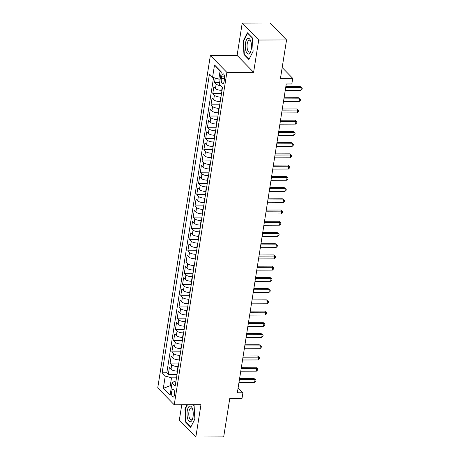 <?xml version="1.0" encoding="UTF-8"?>
<svg xmlns="http://www.w3.org/2000/svg" width="460" height="460" viewBox="0 0 460 460"><rect width="100%" height="100%" fill="white"/><g stroke="black" fill="none" stroke-linecap="round" stroke-linejoin="round"><path stroke-width="0.69" d="M174.541 394.68A3.881 1.535 -90.2 0 0 173.098 389.338A3.881 1.535 -90.2 0 0 171.683 391.753A3.881 1.535 -90.2 0 0 173.127 397.095A3.881 1.535 -90.2 0 0 174.541 394.68M181.763 404.783L179.342 420.066L195.845 437L223.681 436.902L229.776 398.44L242.023 398.394L242.914 392.782L238.125 387.872M210.375 55.476L157.734 387.872L174.231 404.811L226.878 72.415L210.375 55.476L237.101 55.384L253.604 72.318L258.715 40.032L242.219 23.098L237.101 55.384M242.219 23.098L270.055 23L286.557 39.934L280.462 78.395L292.715 78.355L282.181 67.545M258.715 40.032L286.557 39.934M215.228 78.085L214.555 82.363L219.656 82.346M222.019 90.338L221.708 90.338A4.853 1.685 -171 0 1 215.47 88.527L213.842 86.854L212.773 93.593L221.507 93.558M220.236 101.568L219.926 101.568A4.853 1.685 9 0 1 213.693 99.751L212.066 98.084L210.996 104.823L219.725 104.788M218.46 112.798L218.149 112.798A4.853 1.685 9 0 1 211.91 110.981L210.283 109.313L209.219 116.052L217.948 116.018M216.683 124.027L216.373 124.027A4.853 1.685 9 0 1 210.134 122.21L208.506 120.543L207.437 127.282L216.171 127.248M214.9 135.257L214.59 135.257A4.853 1.685 9 0 1 208.357 133.44L206.73 131.773L205.66 138.512L214.394 138.477M213.124 146.487L212.813 146.487A4.853 1.685 9 0 1 206.574 144.67L204.947 143.002L203.883 149.742L212.612 149.707M211.347 157.717L211.036 157.717A4.853 1.685 9 0 1 204.798 155.9L203.17 154.232L202.101 160.971L210.835 160.937M209.564 168.946L209.26 168.946A4.853 1.685 9 0 1 203.021 167.13L201.394 165.462L200.324 172.201L209.058 172.166M207.788 180.176L207.477 180.176A4.853 1.685 9 0 1 201.238 178.359L199.611 176.692L198.547 183.431L207.276 183.396M206.011 191.406L205.7 191.406A4.853 1.685 9 0 1 199.462 189.589L197.834 187.921L196.765 194.66L205.499 194.626M204.228 202.636L203.924 202.636A4.853 1.685 9 0 1 197.685 200.819L196.058 199.151L194.988 205.884L203.722 205.856M202.452 213.865L202.141 213.865A4.853 1.685 9 0 1 195.902 212.048L194.275 210.381L193.211 217.114L201.94 217.085M200.675 225.095L200.364 225.095A4.853 1.685 9 0 1 194.126 223.278L192.498 221.611L191.429 228.344L200.163 228.315M198.892 236.325L198.588 236.325A4.853 1.685 9 0 1 192.349 234.508L190.722 232.84L189.652 239.574L198.386 239.545M197.116 247.555L196.805 247.555A4.853 1.685 9 0 1 190.566 245.738L188.939 244.07L187.875 250.803L196.604 250.775M195.339 258.784L195.028 258.784A4.853 1.685 9 0 1 188.79 256.967L187.162 255.3L186.093 262.033L194.827 262.005M193.556 270.014L193.252 270.014A4.853 1.685 9 0 1 187.013 268.197L185.386 266.53L184.316 273.263L193.05 273.234M191.78 281.244L191.469 281.244A4.853 1.685 9 0 1 185.23 279.427L183.603 277.76L182.539 284.493L191.268 284.464M190.003 292.474L189.692 292.474A4.853 1.685 9 0 1 183.454 290.657L181.827 288.989L180.757 295.722L189.491 295.694M188.22 303.703L187.916 303.703A4.853 1.685 9 0 1 181.677 301.886L180.05 300.213L178.98 306.952L187.714 306.923M186.444 314.928L186.133 314.933A4.853 1.685 9 0 1 179.894 313.116L178.267 311.443L177.203 318.182L185.932 318.153M184.667 326.157L184.356 326.163A4.853 1.685 9 0 1 178.118 324.346L176.49 322.673L175.427 329.412L184.155 329.383M182.884 337.387L182.58 337.393A4.853 1.685 9 0 1 176.341 335.576L174.714 333.902L173.644 340.641L182.379 340.613M181.108 348.617L180.797 348.622A4.853 1.685 9 0 1 174.564 346.805L172.931 345.132L171.867 351.871L180.596 351.842M179.331 359.846L179.02 359.852A4.853 1.685 9 0 1 172.782 358.035L171.155 356.362L170.091 363.101L178.819 363.072M292.715 78.355L291.824 83.967L286.258 83.99L237.343 392.8L242.914 392.782M221.726 76.136L221.335 78.602A3.76 1.489 -90.2 0 0 222.732 83.783A3.76 1.489 -90.2 0 0 224.1 81.443L224.492 78.971A3.76 1.489 -90.2 0 0 223.094 73.795A3.76 1.489 -90.2 0 0 221.726 76.136L224.48 76.124M175.961 381.127L174.708 381.127L172.04 382.973L175.162 386.181L222.467 87.475L219.351 84.266L221.306 71.915L214.527 64.958L212.572 77.309L209.449 74.106L162.138 372.813L165.261 376.021L171.499 377.832L170.252 385.693L171.419 386.889M172.04 382.973L170.079 395.33L163.306 388.372L165.261 376.021M178.261 366.585L177.951 366.585A4.853 1.685 -171 0 1 171.718 364.774L170.091 363.101M177.554 371.076L177.244 371.082L177.951 366.585M180.044 355.356L179.733 355.356A4.853 1.685 -171 0 1 173.495 353.544L171.867 351.871M181.821 344.126L181.51 344.126A4.853 1.685 -171 0 1 175.271 342.315L173.644 340.641M183.597 332.896L183.287 332.896A4.853 1.685 -171 0 1 177.054 331.085L175.427 329.412M185.38 321.666L185.07 321.666A4.853 1.685 -171 0 1 178.831 319.855L177.203 318.182M187.157 310.437L186.846 310.437A4.853 1.685 -171 0 1 180.607 308.625L178.98 306.952M188.933 299.207L188.623 299.213A4.853 1.685 -171 0 1 182.39 297.396L180.757 295.722M190.71 287.977L190.405 287.983A4.853 1.685 -171 0 1 184.167 286.166L182.539 284.493M192.493 276.748L192.182 276.753A4.853 1.685 -171 0 1 185.943 274.936L184.316 273.263M194.269 265.518L193.959 265.523A4.853 1.685 -171 0 1 187.72 263.707L186.093 262.033M196.046 254.288L195.742 254.294A4.853 1.685 -171 0 1 189.503 252.477L187.875 250.803M197.829 243.058L197.518 243.064A4.853 1.685 -171 0 1 191.28 241.247L189.652 239.574M199.605 231.828L199.295 231.834A4.853 1.685 -171 0 1 193.056 230.017L191.429 228.344M201.382 220.599L201.077 220.605A4.853 1.685 -171 0 1 194.839 218.787L193.211 217.114M203.165 209.375L202.854 209.375A4.853 1.685 -171 0 1 196.615 207.558L194.988 205.884M204.941 198.145L204.631 198.145A4.853 1.685 -171 0 1 198.392 196.328L196.765 194.66M206.718 186.915L206.413 186.915A4.853 1.685 -171 0 1 200.175 185.098L198.547 183.431M208.501 175.685L208.19 175.685A4.853 1.685 -171 0 1 201.952 173.868L200.324 172.201M210.277 164.456L209.967 164.456A4.853 1.685 -171 0 1 203.728 162.639L202.101 160.971M212.054 153.226L211.749 153.226A4.853 1.685 -171 0 1 205.511 151.409L203.883 149.742M213.837 141.996L213.526 141.996A4.853 1.685 -171 0 1 207.287 140.179L205.66 138.512M215.613 130.766L215.303 130.766A4.853 1.685 -171 0 1 209.064 128.949L207.437 127.282M217.39 119.537L217.085 119.537A4.853 1.685 -171 0 1 210.847 117.72L209.219 116.052M219.173 108.307L218.862 108.307A4.853 1.685 -171 0 1 212.623 106.49L210.996 104.823M220.949 97.077L220.639 97.077A4.853 1.685 -171 0 1 214.4 95.26L212.773 93.593M220.783 85.744A4.853 1.685 -171 0 1 216.183 84.03L214.555 82.363M213.572 77.602L166.813 372.796L168.308 374.331L177.042 374.302M177.244 371.082A4.853 1.685 9 0 1 171.005 369.265L169.378 367.592L168.308 374.331M221.22 72.461L220.052 71.265L218.81 79.126L212.572 77.309M220.162 79.12L218.81 79.126M253.604 72.318L226.878 72.415M195.845 437L200.957 404.714L174.231 404.811M171.609 385.687L170.252 385.693L163.306 388.372M176.485 377.815L171.499 377.832M166.813 372.796L162.138 372.813M220.052 71.265L214.527 64.958M243.185 41.066L243.955 54.453L248.923 59.553L253.126 51.267L252.356 37.875L247.388 32.775L243.185 41.066L243.645 41.061M187.001 404.765L184.937 408.836L185.708 422.222L190.676 427.323L194.873 419.031L194.108 405.645L193.223 404.742M244.559 54.447L243.955 54.453M186.306 422.217L185.708 422.222M185.397 408.831L184.937 408.836M285.671 87.676L301.288 87.618L300.846 90.424L285.229 90.482M285.855 86.526L300.173 86.474L302.266 88.113L302.088 89.234L300.846 90.424M300.173 86.474L302.266 88.113M251.275 49.139A7.883 3.122 -90.2 0 0 250.689 40.911A7.883 3.122 -90.2 0 0 245.479 43.188A7.883 3.122 -90.2 0 0 246.75 52.854A7.883 3.122 -90.2 0 0 250.729 51.399A7.883 3.122 -90.2 0 0 251.275 49.139M250.918 41.63A5.968 2.363 -90.2 0 0 249.372 40.193A5.968 2.363 -90.2 0 0 247.198 43.907A5.968 2.363 -90.2 0 0 249.412 52.129A5.968 2.363 -90.2 0 0 250.947 50.68M253.121 51.244L249.124 59.133L244.306 54.194L243.564 41.222L247.635 33.195L252.367 38.048M192.579 409.101A7.883 3.122 -90.2 0 0 192.441 408.681A7.883 3.122 -90.2 0 0 188.111 407.876A7.883 3.122 -90.2 0 0 187.68 418.767A7.883 3.122 -90.2 0 0 192.475 419.169A7.883 3.122 -90.2 0 0 192.579 409.101M192.665 409.4A5.968 2.363 -90.2 0 0 191.124 407.962A5.968 2.363 -90.2 0 0 189.014 411.309A5.968 2.363 -90.2 0 0 189.29 417.588A5.968 2.363 -90.2 0 0 191.164 419.899A5.968 2.363 -90.2 0 0 192.7 418.45M194.873 419.014L190.871 426.903L186.058 421.964L185.317 408.992L187.456 404.76M193.068 404.742L194.114 405.818M283.895 98.906L299.512 98.848L299.063 101.654L283.452 101.712M284.079 97.756L298.396 97.704L300.489 99.343L300.311 100.464L299.063 101.654M298.396 97.704L300.489 99.343M282.118 110.135L297.729 110.078L297.286 112.884L281.669 112.941M282.296 108.985L296.614 108.934L298.712 110.572L298.534 111.694L297.286 112.884M296.614 108.934L298.712 110.572M280.335 121.365L295.952 121.308L295.51 124.114L279.893 124.171M280.519 120.215L294.837 120.163L296.93 121.802L296.757 122.923L295.51 124.114M294.837 120.163L296.93 121.802M278.559 132.595L294.176 132.537L293.727 135.343L278.116 135.401M278.743 131.445L293.06 131.393L295.153 133.032L294.975 134.153L293.727 135.343M293.06 131.393L295.153 133.032M276.782 143.825L292.393 143.767L291.95 146.573L276.333 146.631M276.96 142.675L291.283 142.623L293.377 144.262L293.198 145.383L291.95 146.573M291.283 142.623L293.377 144.262M274.999 155.054L290.616 154.997L290.174 157.803L274.557 157.861M275.183 153.905L289.501 153.853L291.594 155.492L291.421 156.613L290.174 157.803M289.501 153.853L291.594 155.492M273.223 166.284L288.84 166.227L288.391 169.033L272.78 169.09M273.407 165.134L287.724 165.083L289.817 166.721L289.639 167.842L288.391 169.033M287.724 165.083L289.817 166.721M271.446 177.514L287.057 177.456L286.614 180.262L270.998 180.32M271.624 176.364L285.947 176.312L288.04 177.951L287.862 179.072L286.614 180.262M285.947 176.312L288.04 177.951M269.663 188.744L285.28 188.686L284.838 191.492L269.221 191.55M269.847 187.594L284.165 187.542L286.264 189.181L286.085 190.302L284.838 191.492M284.165 187.542L286.264 189.181M267.887 199.973L283.504 199.916L283.055 202.722L267.444 202.779M268.071 198.823L282.388 198.772L284.481 200.41L284.303 201.532L283.055 202.722M282.388 198.772L284.481 200.41M266.11 211.197L281.721 211.146L281.279 213.952L265.661 214.009M266.288 210.053L280.611 210.001L282.704 211.64L282.526 212.761L281.279 213.952M280.611 210.001L282.704 211.64M264.327 222.427L279.945 222.375L279.502 225.181L263.885 225.239M264.511 221.283L278.829 221.231L280.928 222.87L280.749 223.991L279.502 225.181M278.829 221.231L280.928 222.87M262.551 233.657L278.168 233.605L277.725 236.411L262.108 236.469M262.735 232.513L277.052 232.461L279.145 234.1L278.967 235.221L277.725 236.411M277.052 232.461L279.145 234.1M260.774 244.887L276.391 244.835L275.942 247.641L260.325 247.698M260.952 243.742L275.275 243.691L277.368 245.329L277.19 246.451L275.942 247.641M275.275 243.691L277.368 245.329M258.991 256.116L274.608 256.065L274.166 258.871L258.549 258.928M259.175 254.972L273.493 254.92L275.592 256.559L275.413 257.68L274.166 258.871M273.493 254.92L275.592 256.559M257.215 267.346L272.832 267.294L272.389 270.101L256.772 270.158M257.399 266.202L271.716 266.15L273.809 267.789L273.631 268.91L272.389 270.101M271.716 266.15L273.809 267.789M255.438 278.576L271.055 278.524L270.606 281.33L254.989 281.388M255.616 277.432L269.939 277.38L272.032 279.019L271.854 280.14L270.606 281.33M269.939 277.38L272.032 279.019M253.655 289.806L269.272 289.754L268.83 292.56L253.213 292.617M253.839 288.661L268.157 288.61L270.256 290.248L270.077 291.37L268.83 292.56M268.157 288.61L270.256 290.248M251.879 301.035L267.496 300.984L267.053 303.79L251.436 303.847M252.063 299.885L266.38 299.839L268.473 301.478L268.295 302.599L267.053 303.79M266.38 299.839L268.473 301.478M250.102 312.265L265.719 312.214L265.27 315.019L249.653 315.077M250.28 311.115L264.603 311.069L266.696 312.708L266.518 313.829L265.27 315.019M264.603 311.069L266.696 312.708M248.325 323.495L263.936 323.443L263.494 326.249L247.877 326.301M248.503 322.345L262.821 322.299L264.92 323.938L264.741 325.059L263.494 326.249M262.821 322.299L264.92 323.938M246.543 334.725L262.16 334.673L261.717 337.479L246.1 337.531M246.727 333.575L261.044 333.529L263.137 335.167L262.959 336.289L261.717 337.479M261.044 333.529L263.137 335.167M244.766 345.954L260.383 345.903L259.934 348.709L244.323 348.76M244.95 344.804L259.267 344.758L261.361 346.397L261.182 347.518L259.934 348.709M259.267 344.758L261.361 346.397M242.989 357.184L258.601 357.132L258.158 359.938L242.541 359.99M243.167 356.034L257.485 355.988L259.584 357.621L259.405 358.748L258.158 359.938M257.485 355.988L259.584 357.621M241.207 368.414L256.824 368.362L256.381 371.168L240.764 371.22M241.391 367.264L255.708 367.218L257.801 368.851L257.623 369.978L256.381 371.168M255.708 367.218L257.801 368.851M239.43 379.644L255.047 379.592L254.598 382.398L238.987 382.45M239.614 378.494L253.931 378.448L256.024 380.081L255.846 381.208L254.598 382.398M253.931 378.448L256.024 380.081M179.02 359.852L179.733 355.356M180.797 348.622L181.51 344.126M182.58 337.393L183.287 332.896M184.356 326.163L185.07 321.666M186.133 314.933L186.846 310.437M187.916 303.703L188.623 299.213M189.692 292.474L190.405 287.983M191.469 281.244L192.182 276.753M193.252 270.014L193.959 265.523M195.028 258.784L195.742 254.294M196.805 247.555L197.518 243.064M198.588 236.325L199.295 231.834M200.364 225.095L201.077 220.605M202.141 213.865L202.854 209.375M203.924 202.636L204.631 198.145M205.7 191.406L206.413 186.915M207.477 180.176L208.19 175.685M209.26 168.946L209.967 164.456M211.036 157.717L211.749 153.226M212.813 146.487L213.526 141.996M214.59 135.257L215.303 130.766M216.373 124.027L217.085 119.537M218.149 112.798L218.862 108.307M219.926 101.568L220.639 97.077M221.708 90.338L222.203 87.199M215.47 88.527L216.183 84.03M171.005 369.265L171.718 364.774M172.782 358.035L173.495 353.544M174.564 346.805L175.271 342.315M176.341 335.576L177.054 331.085M178.118 324.346L178.831 319.855M179.894 313.116L180.607 308.625M181.677 301.886L182.39 297.396M183.454 290.657L184.167 286.166M185.23 279.427L185.943 274.936M187.013 268.197L187.72 263.707M188.79 256.967L189.503 252.477M190.566 245.738L191.28 241.247M192.349 234.508L193.056 230.017M194.126 223.278L194.839 218.787M195.902 212.048L196.615 207.558M197.685 200.819L198.392 196.328M199.462 189.589L200.175 185.098M201.238 178.359L201.952 173.868M203.021 167.13L203.728 162.639M204.798 155.9L205.511 151.409M206.574 144.67L207.287 140.179M208.357 133.44L209.064 128.949M210.134 122.21L210.847 117.72M211.91 110.981L212.623 106.49M213.693 99.751L214.4 95.26M224.543 78.591L221.335 78.602"/></g></svg>

